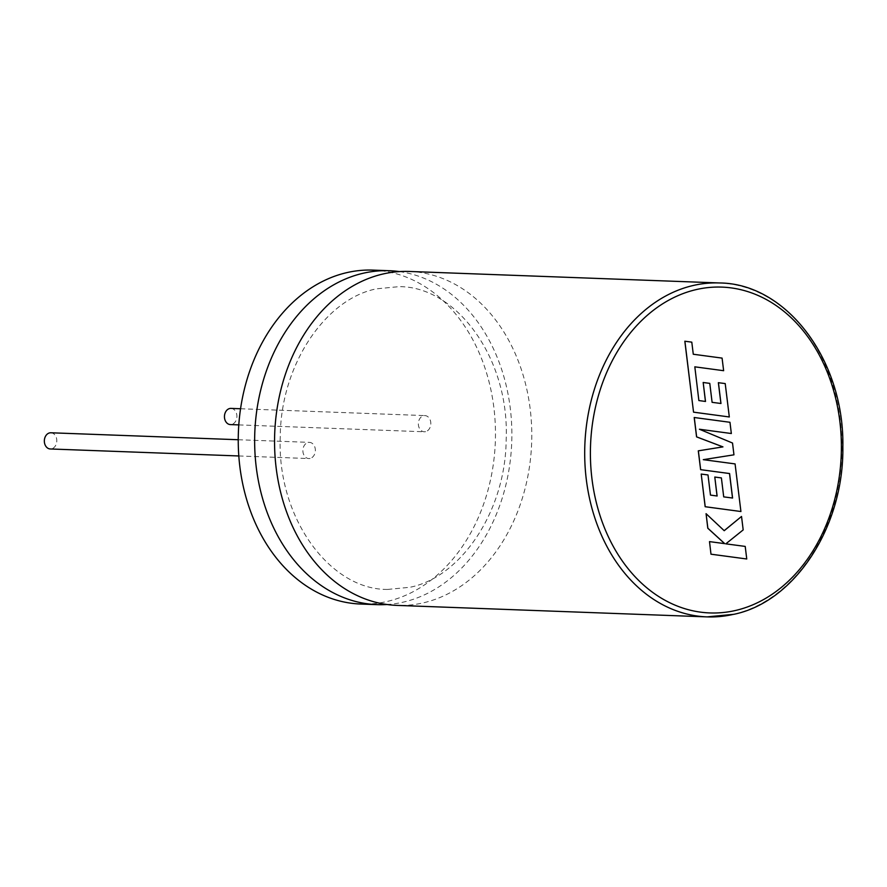 <?xml version="1.0" encoding="UTF-8"?>
<svg xmlns="http://www.w3.org/2000/svg" width="887" height="887" viewBox="0 0 887 887"><rect width="100%" height="100%" fill="white"/><g stroke="black" fill="none" stroke-linecap="round" stroke-linejoin="round"><path stroke-width="0.67" stroke-dasharray="4.43 3.33" d="M746.688 558.976L745.147 546.414L725.754 543.831L743.118 529.905L741.465 516.456M724.18 530.67L706.008 513.684M724.723 543.642L709.434 541.613M732.584 498.039L723.648 496.875L721.319 477.905L714.722 477.04M717.117 496.01L710.409 495.09L707.937 474.955L701.14 474.068M740.856 511.522L735.013 463.912L703.225 459.654L733.893 454.82L732.451 443.034L699.433 429.253M731.287 433.51L729.901 422.279L694.199 417.5M698.867 400.547L694.754 366.83M723.57 370.699L722.018 358.104L693.213 354.246L691.727 342.138L684.831 341.218M729.247 416.968L725.145 383.572L718.359 382.696M720.976 403.496L712.039 402.332L709.711 383.361L703.114 382.497M705.509 401.467L698.801 400.547M399.383 271.588A167.078 128.548 -87.9 0 1 511.854 431.736A167.078 128.548 -87.9 0 1 403.452 602.096A167.078 128.548 -87.9 0 1 387.042 604.513M409.362 271.455A167.078 128.548 -87.9 0 1 531.59 426.015A167.078 128.548 -87.9 0 1 423.354 602.838A167.078 128.548 -87.9 0 1 396.977 605.389M230.986 408.397A8.105 6.231 -87.9 0 1 236.907 415.892A8.105 6.231 -87.9 0 1 231.662 424.463A8.105 6.231 -87.9 0 1 230.387 424.585M425.572 431.659A8.105 6.231 -87.9 0 1 424.285 431.781A8.105 6.231 -87.9 0 1 418.365 424.285A8.105 6.231 -87.9 0 1 423.609 415.715A8.105 6.231 -87.9 0 1 424.895 415.593A8.105 6.231 -87.9 0 1 430.816 423.088A8.105 6.231 -87.9 0 1 425.572 431.659M50.881 432.778A8.105 6.231 -87.9 0 1 56.801 440.274A8.105 6.231 -87.9 0 1 51.557 448.844A8.105 6.231 -87.9 0 1 50.271 448.966M310.095 458.435A8.105 6.231 -87.9 0 1 308.82 458.557A8.105 6.231 -87.9 0 1 302.888 451.062A8.105 6.231 -87.9 0 1 308.144 442.491A8.105 6.231 -87.9 0 1 309.419 442.369A8.105 6.231 -87.9 0 1 315.351 449.864A8.105 6.231 -87.9 0 1 310.095 458.435M373.05 270.114A167.078 128.548 -87.9 0 1 495.279 424.662A167.078 128.548 -87.9 0 1 387.042 601.486A167.078 128.548 -87.9 0 1 360.665 604.036M719.501 282.964A167.078 128.548 -87.9 0 1 841.719 437.513A167.078 128.548 -87.9 0 1 733.494 614.336M387.597 589.434L409.883 587.283C460.641 577.37 505.734 511.688 506.178 439.331C509.582 357.483 455.707 286.046 398.828 286.667L376.543 288.829C325.784 298.731 280.691 364.413 280.248 436.77C276.844 518.618 330.718 590.055 387.597 589.434M238.791 424.895L424.285 431.781M238.803 455.962L308.82 458.557M238.248 439.73L309.419 442.369M240.554 408.752L424.895 415.593"/><path stroke-width="1.33" d="M741.532 516.456L724.213 530.703L706.074 513.684L707.859 528.231L724.723 543.642L709.5 541.613L710.986 554.198L746.754 558.987L745.213 546.414L725.821 543.842L743.184 529.905L741.532 516.456L724.18 530.67M711.052 554.198L746.754 558.987M706.074 513.684L707.793 528.231L724.657 543.631M709.5 541.613L710.986 554.198M694.266 417.5L696.639 436.881L722.96 446.882L698.357 450.84L700.663 469.666L729.58 473.536L732.584 498.039L723.714 496.875L721.386 477.916L714.789 477.04L717.117 496.01L710.476 495.09L708.003 474.955L701.207 474.068L705.22 506.721L740.922 511.522L735.079 463.912L703.291 459.666L733.959 454.82L732.518 443.034L699.411 429.241L731.343 433.521L729.968 422.29L694.199 417.5L696.572 436.881L722.894 446.882L698.291 450.84L700.608 469.666L729.513 473.536L732.518 498.028M714.789 477.04L717.051 495.999M701.207 474.068L705.154 506.721L740.922 511.522M699.433 429.253L731.343 433.521M718.426 382.696L720.976 403.496L712.106 402.332L709.777 383.372L703.18 382.497L705.509 401.467L698.867 400.547L694.82 366.83L723.637 370.699L722.085 358.104L693.279 354.246L691.793 342.149L684.831 341.218L693.545 412.167L729.314 416.968L725.211 383.572L718.359 382.696L720.909 403.496M694.82 366.83L723.637 370.699M684.897 341.218L693.545 412.167M693.612 412.167L729.314 416.968M703.18 382.497L705.442 401.456M387.042 604.513A167.078 128.548 -87.9 0 1 377.064 604.646A167.078 128.548 -87.9 0 1 254.835 450.097A167.078 128.548 -87.9 0 1 363.071 273.274A167.078 128.548 -87.9 0 1 389.448 270.723A167.078 128.548 -87.9 0 1 399.383 271.588M733.494 614.336A167.078 128.548 -87.9 0 1 707.105 616.886L396.977 605.389A167.078 128.548 -87.9 0 1 274.748 450.829A167.078 128.548 -87.9 0 1 382.973 274.005A167.078 128.548 -87.9 0 1 409.362 271.455L719.501 282.964A167.078 128.548 -87.9 0 0 693.113 285.514A167.078 128.548 -87.9 0 0 584.888 462.338A167.078 128.548 -87.9 0 0 707.105 616.886L733.915 614.303C795.262 601.641 844.014 526.324 842.85 446.837C844.502 360.588 786.78 283.441 719.501 282.964M238.791 424.895L230.387 424.585A8.105 6.231 -87.9 0 1 224.455 417.09A8.105 6.231 -87.9 0 1 229.7 408.519A8.105 6.231 -87.9 0 1 230.986 408.397L240.554 408.752M238.803 455.962L50.271 448.966A8.105 6.231 -87.9 0 1 44.35 441.471A8.105 6.231 -87.9 0 1 49.594 432.9A8.105 6.231 -87.9 0 1 50.881 432.778L238.248 439.73M377.064 604.646L360.665 604.036A167.078 128.548 -87.9 0 1 238.437 449.487A167.078 128.548 -87.9 0 1 346.673 272.664A167.078 128.548 -87.9 0 1 373.05 270.114L389.448 270.723M696.195 289.594A163.031 125.433 92.1 0 0 591.951 478.758A163.031 125.433 92.1 0 0 735.589 610.456A163.031 125.433 92.1 0 0 839.834 421.281A163.031 125.433 92.1 0 0 696.195 289.594"/></g></svg>
